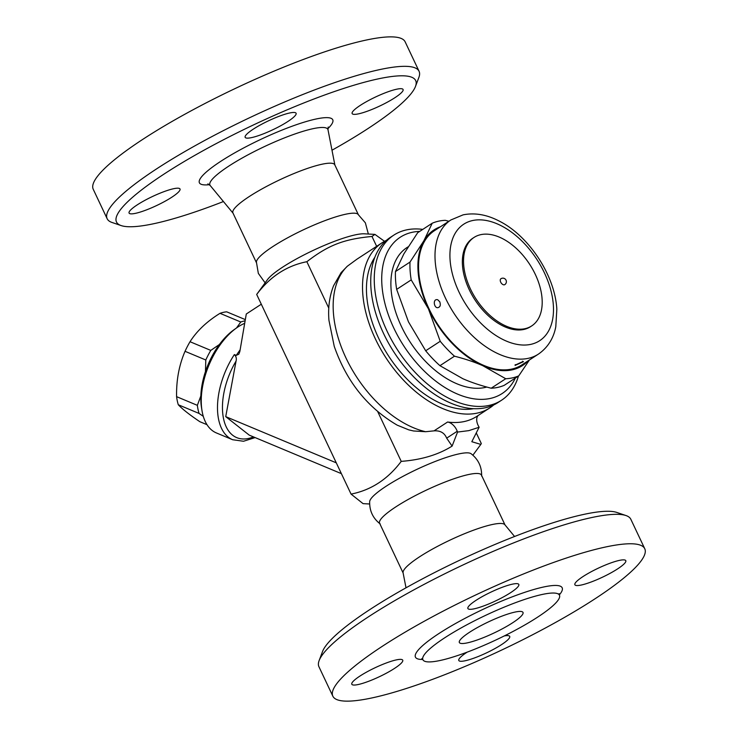 <?xml version="1.0" encoding="UTF-8"?>
<svg xmlns="http://www.w3.org/2000/svg" width="738" height="738" viewBox="0 0 738 738"><rect width="100%" height="100%" fill="white"/><g stroke="black" fill="none" stroke-linecap="round" stroke-linejoin="round"><path stroke-width="1.11" d="M223.429 201.539A165.46 29.197 -25.3 0 1 121.152 225.579A165.46 29.197 -25.3 0 1 193.577 156.069A165.46 29.197 -25.3 0 1 376.463 79.261A165.46 29.197 -25.3 0 1 415.485 86.447A165.46 29.197 -25.3 0 1 331.989 150.22M173.338 188.771A28.164 4.972 -25.3 0 1 180.007 188.993A28.164 4.972 -25.3 0 1 164.823 201.373A28.164 4.972 -25.3 0 1 135.755 213.282A28.164 4.972 -25.3 0 1 129.085 213.061A28.164 4.972 -25.3 0 1 144.27 200.69A28.164 4.972 -25.3 0 1 173.338 188.771M287.94 121.447A28.164 4.972 -25.3 0 1 261.353 134.62A28.164 4.972 -25.3 0 1 245.164 137.333A28.164 4.972 -25.3 0 1 253.309 129.141A28.164 4.972 -25.3 0 1 279.905 115.977A28.164 4.972 -25.3 0 1 296.086 113.255A28.164 4.972 -25.3 0 1 287.94 121.447M358.825 113.781A28.164 4.972 -25.3 0 1 352.146 113.56A28.164 4.972 -25.3 0 1 367.33 101.18A28.164 4.972 -25.3 0 1 396.398 89.27A28.164 4.972 -25.3 0 1 403.077 89.492A28.164 4.972 -25.3 0 1 387.893 101.872A28.164 4.972 -25.3 0 1 358.825 113.781M415.485 86.447L418.88 77.416A172.507 30.442 154.7 0 0 419.073 71.291A172.507 30.442 154.7 0 0 378.197 69.935A172.507 30.442 154.7 0 0 200.183 142.914A172.507 30.442 154.7 0 0 107.158 218.725A172.507 30.442 154.7 0 0 112.019 222.47L121.152 225.579M419.073 71.291L405.153 41.845A172.507 30.442 154.7 0 0 364.277 40.479A172.507 30.442 154.7 0 0 186.262 113.468A172.507 30.442 154.7 0 0 93.237 189.279L107.158 218.734M358.41 214.795L334.775 164.795A56.328 9.945 154.7 0 0 321.427 164.353A56.328 9.945 154.7 0 0 263.3 188.19A56.328 9.945 154.7 0 0 232.922 212.941L256.556 262.94M368.354 234.029L365.356 222.811L357.773 214.057A56.328 9.945 154.7 0 0 345.061 214.352A56.328 9.945 154.7 0 0 289.185 236.963A56.328 9.945 154.7 0 0 256.39 261.981L258.337 273.392L265.108 282.829M384.526 241.317L374.941 234.389L364.314 233.817A56.328 9.945 154.7 0 0 354.803 234.97A56.328 9.945 154.7 0 0 304.287 254.776A56.328 9.945 154.7 0 0 267.507 279.582L256.686 294.444L351.057 494.1C371.076 490.161 387.801 479.248 401.232 461.37C421.426 459.839 438.381 454.746 452.108 446.093L457.56 432.062L468.805 430.632L479.137 427.265L471.822 441.711L480.816 444.405L481.314 443.575L476.397 433.16M374.941 234.389L371.98 236.455C343.779 239.14 328.465 245.081 306.851 261.713C286.833 265.652 270.108 276.565 256.686 294.444M240.136 349.794L236.243 355.384L238.835 354.166L239.841 351.519L246.289 314.001L261.298 304.213M236.243 355.384L234.352 354.591A59.852 33.053 112.7 0 0 232.664 439.737L216.409 432.948A59.852 33.053 -67.3 0 1 202 410.642A59.852 33.053 -67.3 0 1 218.107 347.801A59.852 33.053 -67.3 0 1 236.575 327.921A59.852 33.053 -67.3 0 1 244.684 323.336M236.575 327.921L234.038 329.72A56.328 31.107 112.7 0 0 201.502 407.57L202 410.642M236.529 327.949L240.782 322.008A58.09 32.085 -67.3 0 1 244.177 321.021A58.09 32.085 -67.3 0 1 245.117 320.827M205.459 371.565L205.801 359.987A58.09 32.085 -67.3 0 1 210.791 350.402L219.38 344.517M203.291 416.343L199.066 413.437A58.09 32.085 -67.3 0 1 197.36 405.337L200.837 395.937M207.009 424.691L199.85 421.702C189.518 414.738 182.341 409.092 178.301 404.756A58.09 32.085 112.7 0 1 176.594 396.657C176.262 380.227 179.076 365.107 185.035 351.306A58.09 32.085 112.7 0 1 190.026 341.722C196.871 330.947 206.871 321.473 220.016 313.327A58.09 32.085 112.7 0 1 223.402 312.34A58.09 32.085 112.7 0 1 226.714 311.833L245.32 319.619M240.782 322.008L220.016 313.327M210.791 350.402L190.026 341.722M205.801 359.987L185.035 351.306M197.36 405.337L176.594 396.657M199.066 413.437L178.301 404.756M234.352 354.591C236.123 356.233 236.695 358.4 236.059 361.085L225.727 416.638L249.241 435.125L341.39 473.648M336.288 462.846L225.727 416.638M369.655 503.989L363.059 503.639L351.057 494.1M380.227 523.971C372.948 518.307 369.424 510.862 369.673 501.646A56.328 9.945 -25.3 0 1 402.468 476.628A56.328 9.945 -25.3 0 1 458.353 454.018A56.328 9.945 -25.3 0 1 471.065 453.713C478.344 459.377 481.868 466.822 481.619 476.047M504.986 524.875L481.444 475.078A56.328 9.945 154.7 0 0 468.095 474.635A56.328 9.945 154.7 0 0 409.968 498.464A56.328 9.945 154.7 0 0 379.59 523.224L403.132 573.02M514.57 536.489L504.838 524.7A56.328 9.945 154.7 0 0 491.729 524.635A56.328 9.945 154.7 0 0 434.654 547.891A56.328 9.945 154.7 0 0 403.086 572.799L406.011 587.799M625.981 515.548L616.857 512.449A165.46 29.197 154.7 0 0 582.3 514.727A165.46 29.197 154.7 0 0 424.166 577.955A165.46 29.197 154.7 0 0 322.515 651.58L319.12 660.602A172.507 30.442 -25.3 0 1 425.088 583.85A172.507 30.442 -25.3 0 1 589.966 517.928A172.507 30.442 -25.3 0 1 625.981 515.548A172.507 30.442 -25.3 0 1 630.842 519.294L644.763 548.74A172.507 30.442 154.7 0 0 603.887 547.375A172.507 30.442 154.7 0 0 425.863 620.363A172.507 30.442 154.7 0 0 332.847 696.183A172.507 30.442 154.7 0 0 501.812 649.984A172.507 30.442 154.7 0 0 644.763 548.74M504.275 635.935A28.164 4.972 -25.3 0 1 509.718 636.405A28.164 4.972 -25.3 0 1 501.572 644.597A28.164 4.972 -25.3 0 1 474.986 657.761A28.164 4.972 -25.3 0 1 458.796 660.473A28.164 4.972 -25.3 0 1 466.942 652.291M396.057 659.957A28.164 4.972 -25.3 0 1 402.736 660.178A28.164 4.972 -25.3 0 1 387.551 672.549A28.164 4.972 -25.3 0 1 358.483 684.467A28.164 4.972 -25.3 0 1 351.814 684.246A28.164 4.972 -25.3 0 1 366.998 671.866A28.164 4.972 -25.3 0 1 396.057 659.957M510.668 592.632A28.164 4.972 -25.3 0 1 484.082 605.797A28.164 4.972 -25.3 0 1 467.892 608.509A28.164 4.972 -25.3 0 1 476.038 600.326A28.164 4.972 -25.3 0 1 502.624 587.153A28.164 4.972 -25.3 0 1 518.814 584.441A28.164 4.972 -25.3 0 1 510.668 592.632M581.553 584.966A28.164 4.972 -25.3 0 1 574.874 584.745A28.164 4.972 -25.3 0 1 590.059 572.365A28.164 4.972 -25.3 0 1 619.127 560.446A28.164 4.972 -25.3 0 1 625.796 560.668A28.164 4.972 -25.3 0 1 610.612 573.048A28.164 4.972 -25.3 0 1 581.553 584.966M332.847 696.183L318.927 666.728A172.507 30.442 -25.3 0 1 319.12 660.602M541.554 594.607A75.516 13.33 154.7 0 0 463.621 626.553A75.516 13.33 154.7 0 0 422.902 659.744A75.516 13.33 154.7 0 0 496.868 639.523A75.516 13.33 154.7 0 0 559.45 595.197A75.516 13.33 154.7 0 0 541.554 594.607M514.663 612.153A35.203 6.208 -25.3 0 1 523.002 612.429A35.203 6.208 -25.3 0 1 493.833 633.084A35.203 6.208 -25.3 0 1 459.35 642.512A35.203 6.208 -25.3 0 1 478.325 627.042A35.203 6.208 -25.3 0 1 514.663 612.153M479.137 427.265A17.601 10.646 56.9 0 0 478.704 426.481A10.563 6.384 -123.1 0 1 478.224 415.448M457.56 432.062A17.601 10.646 56.9 0 1 457.237 431.25A10.563 6.384 -123.1 0 0 447.588 422.016A98.569 59.593 56.9 0 0 476.877 416.324L489.792 407.902A98.569 59.593 -123.1 0 1 386.02 357.902A98.569 59.593 -123.1 0 1 382.072 242.784A98.569 59.593 -123.1 0 1 386.361 240.385M493.722 404.941A98.569 59.593 -123.1 0 1 489.792 407.902M452.108 446.093L446.665 438.151C444.516 432.883 440.309 430.457 434.027 430.863L425.595 431.712L413.594 430.983L408.769 429.857L397.247 425.18C367.487 407.736 346.482 381.445 334.231 346.306L328.954 320.366C327.903 307.764 329.462 296.196 333.613 285.671L341.122 272.608L347.358 266.206L356.897 259.213L382.072 242.784M473.63 408.677A93.292 56.402 -123.1 0 1 388.695 356.159A93.292 56.402 -123.1 0 1 374.849 257.267M422.773 229.389A98.569 59.593 56.9 0 0 393.815 235.127L390.291 237.424A98.569 59.593 56.9 0 0 383.548 333.447A98.569 59.593 56.9 0 0 498.012 402.533L501.536 400.236A98.569 59.593 56.9 0 0 518.454 376.039M393.815 235.127A98.569 59.593 56.9 0 0 387.072 331.15A98.569 59.593 56.9 0 0 501.536 400.236M376.648 246.326L371.98 236.455M377.755 411.703L401.232 461.37M515.355 378.059A93.292 56.402 -123.1 0 1 458.326 394.424A93.292 56.402 -123.1 0 1 393.843 328.124A93.292 56.402 -123.1 0 1 419.682 231.409M486.803 387.053A80.968 48.957 -123.1 0 1 455.816 383.317A80.968 48.957 -123.1 0 1 396.527 314.536A80.968 48.957 -123.1 0 1 408.114 246.852M440.475 226.751A80.968 48.957 56.9 0 0 423.815 240.892L432.219 223.227L417.68 232.719L403.852 253.918L395.457 271.575A88.016 53.21 56.9 0 0 396.666 289.379L408.465 321.851L425.688 350.771A88.016 53.21 56.9 0 0 439.94 365.679L462.855 378.714C471.019 382.321 480.466 385.485 491.185 388.216A88.016 53.21 56.9 0 0 504.238 385.319L518.777 375.836A88.016 53.21 -123.1 0 1 505.724 378.732L482.809 365.697A80.968 48.957 56.9 0 0 528.002 360.91M491.185 388.216L505.724 378.732M529.404 359.987L518.777 375.836M439.94 365.679L454.479 356.196A88.016 53.21 -123.1 0 1 440.226 341.288L428.427 308.825A80.968 48.957 56.9 0 0 482.809 365.697C474.645 362.09 465.198 358.926 454.479 356.196M425.688 350.771L440.226 341.288M432.219 223.227A88.016 53.21 -123.1 0 1 445.272 220.33L448.861 221.28M428.427 308.825L411.204 279.896A88.016 53.21 -123.1 0 1 409.996 262.091L423.815 240.892A80.968 48.957 56.9 0 0 428.427 308.825M396.666 289.379L411.204 279.896M395.457 271.575L409.996 262.091M538.408 354.111L521.969 364.84A80.091 48.422 -123.1 0 1 437.652 324.222A80.091 48.422 -123.1 0 1 434.442 230.68L450.881 219.961A80.091 48.422 56.9 0 0 454.091 313.493A80.091 48.422 56.9 0 0 538.408 354.111C550.114 346.03 554.339 334.655 555.797 326.722L556.839 309.213C554.958 275.209 528.676 235.837 499.46 221.206C486.988 214.638 474.866 212.516 463.113 214.85L450.881 219.961M523.233 361.638L523.233 361.638A1.762 1.365 77.5 0 1 522.541 361.814M439.405 306.842C434.507 311.095 431.721 298.17 437.745 299.766L439.783 301.824C440.558 304.333 440.438 306.012 439.405 306.842M521.591 362.146L515.742 364.849M531.72 325.901L530.548 326.666A52.804 31.928 -123.1 0 1 474.949 299.886A52.804 31.928 -123.1 0 1 472.837 238.208L474.017 237.442A52.804 31.928 -123.1 0 1 480.65 234.684A52.804 31.928 -123.1 0 1 532.661 269.269A52.804 31.928 -123.1 0 1 531.72 325.901A52.804 31.928 -123.1 0 1 476.13 299.121A52.804 31.928 -123.1 0 1 474.017 237.442M504.792 284.619A3.524 2.131 -123.1 0 1 501.084 282.839A3.524 2.131 -123.1 0 1 500.945 278.724A3.524 3.524 0 0 1 506.111 280.311A3.524 3.524 0 0 1 504.792 284.619M306.851 261.713L328.788 308.115M209.361 184.684A73.763 13.016 -25.3 0 1 225.477 158.338A73.763 13.016 -25.3 0 1 315.283 119.178A73.763 13.016 -25.3 0 1 327.893 128.652M328.189 127.001L328.013 129.833A65.221 11.513 154.7 0 0 312.395 128.827A65.221 11.513 154.7 0 0 243.881 157.083A65.221 11.513 154.7 0 0 210.192 185.524L207.895 183.863M253.448 436.887A56.328 31.107 -67.3 0 1 223.715 419.47A56.328 31.107 -67.3 0 1 236.059 361.085M559.33 594.911A81.143 14.317 154.7 0 0 542.937 587.144A81.143 14.317 154.7 0 0 447.173 628.379A81.143 14.317 154.7 0 0 422.754 659.468M425.595 431.712A98.569 59.593 -123.1 0 1 345.974 357.958A98.569 59.593 -123.1 0 1 347.358 266.206M447.588 422.016L434.027 430.863M457.237 431.25L446.665 438.151M472.449 220.57A69.529 42.038 -123.1 0 1 553.343 305.154A69.529 42.038 -123.1 0 1 479.294 321.602A69.529 42.038 -123.1 0 1 472.449 220.57M328.013 129.833L334.914 165.229M233.162 213.319L210.201 185.524M255.117 437.588L243.522 441.25L232.664 439.737M472.892 455.189L480.816 444.405M422.902 659.744L421.85 658.554M559.192 593.629L559.45 595.197M522.486 361.233L523.436 361.703L515.078 365.421L515.216 364.646"/></g></svg>
